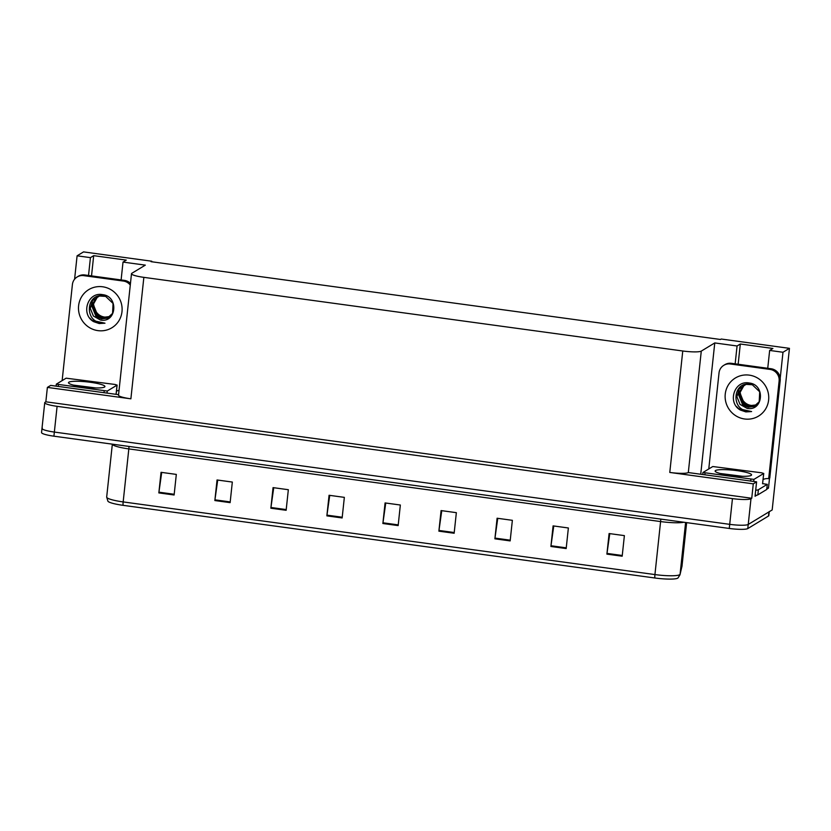 <?xml version="1.0" encoding="UTF-8"?>
<svg xmlns="http://www.w3.org/2000/svg" width="831" height="831" viewBox="0 0 831 831"><rect width="100%" height="100%" fill="white"/><g stroke="black" fill="none" stroke-linecap="round" stroke-linejoin="round"><path stroke-width="1.25" d="M766.888 487.911L768.467 488.129L766.753 489.168M756.823 495.183L755.057 496.252L756.594 481.845L688.307 472.559A15.706 2.348 6.1 0 1 669.776 472.444L753.281 483.85L756.594 481.845M118.573 394.673L50.691 385.397L47.377 387.402L130.883 398.818A15.706 2.348 6.1 0 1 118.521 395.172L131.495 273.721A15.706 2.348 6.1 0 0 143.856 277.357L682.76 350.994A15.706 2.348 6.1 0 0 701.281 351.108L714.764 342.933L700.73 474.21M45.84 401.809L751.743 498.268L750.985 498.725A15.706 2.348 -173.9 0 1 732.454 498.61L57.1 406.328A15.706 2.348 -173.9 0 1 44.739 402.692A15.706 2.348 -173.9 0 1 45.082 402.277L45.84 401.809L47.377 387.402M151.72 261.775L151.782 261.214L83.547 251.897L77.096 255.813L74.593 279.216M767.74 368.289L769.651 350.433L782.989 352.261L789.45 348.345L772.176 509.943L748.232 524.454A15.706 2.348 -173.9 0 1 729.701 524.34L54.358 432.068A15.706 2.348 -173.9 0 1 41.986 428.422A15.706 2.348 -173.9 0 1 42.329 428.007M782.989 352.261L780.205 378.292M769.537 478.157L768.467 488.129M753.281 483.85L751.743 498.268M789.45 348.345L721.225 339.027L720.467 339.484L151.024 261.672L151.782 261.214M121.108 279.933L123.019 262.087L145.321 265.131L131.838 273.295A15.706 2.348 6.1 0 0 131.495 273.721M714.764 342.933L737.066 345.987L735.155 363.833M77.096 255.813L90.434 257.631L88.522 275.487M769.651 350.433L772.903 348.469L740.317 344.013L737.066 345.987M123.019 262.087L126.27 260.113L93.685 255.657L90.434 257.631M93.685 255.657L91.524 275.892M740.317 344.013L738.157 364.248M769.267 511.491A15.706 2.348 -173.9 0 1 768.924 511.917L748.232 524.454A15.706 2.348 -173.9 0 1 729.701 524.34L54.358 432.068A15.706 2.348 -173.9 0 1 41.986 428.422L44.739 402.692M622.18 556.209L624.382 535.621L609.102 533.544L606.9 554.121L622.18 556.209M609.777 533.627L606.994 553.404A4.186 0.8 97.8 0 0 606.9 554.121M566.171 548.564L568.373 527.976L553.093 525.888L550.901 546.476L566.171 548.564M553.768 525.981L550.984 545.749A4.186 0.8 97.8 0 0 550.901 546.476M510.161 540.908L512.363 520.32L497.094 518.232L494.892 538.82L510.161 540.908M497.759 518.326L494.975 538.093A4.186 0.8 97.8 0 0 494.892 538.82M454.152 533.253L456.354 512.665L441.084 510.577L438.882 531.165L454.152 533.253M441.76 510.67L438.976 530.448A4.186 0.8 97.8 0 0 438.882 531.165M174.115 494.996L176.317 474.408L161.048 472.32L158.846 492.908L174.115 494.996M161.713 472.413L158.929 492.181A4.186 0.8 97.8 0 0 158.846 492.908M230.125 502.641L232.327 482.053L217.047 479.975L214.855 500.553L230.125 502.641M217.722 480.058L214.938 499.836A4.186 0.8 97.8 0 0 214.855 500.553M286.134 510.296L288.336 489.708L273.056 487.62L270.854 508.208L286.134 510.296M273.731 487.714L270.948 507.481A4.186 0.8 97.8 0 0 270.854 508.208M342.143 517.952L344.346 497.364L329.066 495.276L326.863 515.864L342.143 517.952M329.741 495.369L326.957 515.137A4.186 0.8 97.8 0 0 326.863 515.864M398.153 525.597L400.345 505.019L385.075 502.932L382.873 523.509L398.153 525.597M385.75 503.025L382.966 522.792A4.186 0.8 97.8 0 0 382.873 523.509M681.887 566.835A5.235 5.173 -166.6 0 0 681.991 566.191A20.941 3.127 6.1 0 0 682.002 566.129L679.966 574.875L677.951 578.023A19.445 2.909 -173.9 0 1 654.859 577.992L123.092 505.331A19.445 2.909 -173.9 0 1 107.947 501.28L106.68 497.063A20.941 3.127 6.1 0 0 123.165 501.914A5.235 0.997 97.8 0 0 123.092 505.331M769.246 511.719L768.831 515.615A15.706 2.348 -173.9 0 1 768.488 516.03L747.786 528.578A15.706 2.348 -173.9 0 1 729.265 528.454L53.911 436.182A15.706 2.348 -173.9 0 1 41.55 432.546L41.986 428.422M102.67 294.662C119.02 296.303 116.579 323.29 100.458 320.018L93.394 316.029L90.278 308.394L92.615 300.5L99.429 296.023L105.672 296.397L103.273 295.805C86.663 293.166 84.305 319.717 99.523 322.449L104.976 323.207L99.211 323.55L93.716 321.69C80.451 314.502 87.535 291.484 102.67 294.662M97.497 296.646L92.937 304.624L97.383 315.624L102.857 318.034L109.38 316.995M97.663 296.584L93.28 304.416L97.726 315.416L103.2 317.826L109.547 316.881M97.009 296.864L91.555 305.455L96.012 316.455L101.475 318.865L107.282 318.169L112.569 313.38L113.058 303.46L105.672 296.397M97.092 296.833L91.909 305.247L96.354 316.247L101.818 318.657L108.882 317.338M110.18 316.372L109.765 316.518A11.831 11.478 58.8 0 1 94.9 309.319C96.635 313.744 99.741 316.372 104.228 317.203L110.024 316.507M93.373 303.793L94.9 309.319M62.138 380.598L72.401 284.534A10.471 10.159 58.8 0 1 77.158 276.972L78.239 276.308A10.471 10.159 58.8 0 1 84.772 274.968L124.484 280.4A10.471 10.159 58.8 0 1 130.467 283.381M77.158 276.972A10.471 10.159 58.8 0 1 83.682 275.632L123.404 281.055A10.471 10.159 58.8 0 1 130.28 285.064M116.454 391.162A10.471 10.159 58.8 0 1 119.03 390.362M89.79 318.096L92.127 320.371L104.976 323.207M68.89 382.177A18.324 2.742 -173.9 0 1 90.132 382.26A18.324 2.742 -173.9 0 1 104.675 386.945A18.324 2.742 -173.9 0 1 104.529 387.049A18.324 2.742 -173.9 0 1 86.04 387.298A18.324 2.742 -173.9 0 1 68.661 383.101A18.324 2.742 -173.9 0 1 68.89 382.177M95.773 387.952L73.408 385.106M107.292 391.048L56.321 384.161L66.127 378.178L115.042 384.462L117.046 385.137L107.292 391.048L107.074 393.094M93.311 387.869L74.416 385.355M88.761 387.568L78.519 386.218M715.522 470.533A18.324 2.742 -173.9 0 1 736.765 470.616A18.324 2.742 -173.9 0 1 751.307 475.301A18.324 2.742 -173.9 0 1 751.172 475.405A18.324 2.742 -173.9 0 1 732.672 475.644A18.324 2.742 -173.9 0 1 715.294 471.457A18.324 2.742 -173.9 0 1 715.522 470.533M742.405 476.298L720.041 473.462M753.925 479.394L702.953 472.507L712.769 466.534L761.674 472.808L763.679 473.493L753.925 479.394L753.707 481.45M762.598 483.632L763.741 473.421M739.943 476.225L721.048 473.712M735.393 475.914L725.151 474.574M749.302 383.018C765.652 384.66 763.211 411.636 747.09 408.364L740.026 404.385L736.91 396.74L739.247 388.856L746.061 384.369L752.304 384.753L749.905 384.161C733.306 381.522 730.937 408.073 746.155 410.805L751.608 411.563L745.843 411.906L740.348 410.036C727.094 402.848 734.168 379.84 749.302 383.018M744.129 385.002L739.569 392.98L744.015 403.97L749.489 406.39L756.013 405.351M744.296 384.93L739.912 392.772L744.358 403.762L749.832 406.182L756.179 405.237M743.641 385.22L738.198 393.811L742.644 404.811L748.118 407.221L753.914 406.515L759.202 401.737L759.7 391.806L752.304 384.753M743.724 385.179L738.541 393.603L742.987 404.604L748.461 407.013L755.514 405.694M756.812 404.728L756.407 404.874A11.831 11.478 58.8 0 1 741.532 397.665C743.267 402.1 746.373 404.728 750.871 405.549L756.657 404.853M740.005 392.139L741.532 397.665M708.77 468.954L719.033 372.88A10.471 10.159 58.8 0 1 723.791 365.318L724.881 364.664A10.471 10.159 58.8 0 1 731.405 363.324L771.116 368.746A10.471 10.159 58.8 0 1 780.205 380.432L769.776 478.012L768.685 478.666A10.471 10.159 58.8 0 0 763.087 479.518M723.791 365.318A10.471 10.159 58.8 0 1 730.324 363.978L770.036 369.411A10.471 10.159 58.8 0 1 779.114 381.097L768.685 478.666M755.15 495.359A10.471 1.569 6.1 0 0 757.83 494.871L766.722 489.49L767.273 484.338A10.471 1.569 -173.9 0 1 762.65 483.59M757.83 494.871L758.381 489.729A10.471 1.569 -173.9 0 1 755.701 490.207M758.381 489.729L767.273 484.338M736.422 406.442L738.759 408.727L751.608 411.563M57.1 406.328L53.911 436.182M732.454 498.61L729.265 528.454M750.985 498.725L747.786 528.578M682.76 350.994L669.776 472.444M143.856 277.357L130.883 398.818M701.281 351.108L688.307 472.559M660.728 519.095A5.235 0.997 -82.2 0 1 660.593 521.567L128.826 448.906A20.941 3.127 -173.9 0 1 112.341 444.159L106.68 497.063M683.799 522.242A20.941 3.127 -173.9 0 1 660.593 521.567L654.932 574.574A20.941 3.127 6.1 0 0 680.08 574.231L681.991 566.191L686.645 522.637L682.002 566.129A20.941 3.127 6.1 0 0 682.012 566.067M679.966 574.875A5.235 5.173 -166.6 0 0 680.08 574.231L685.606 522.491M654.859 577.992A5.235 0.997 -82.2 0 1 654.932 574.574L123.165 501.914L128.826 448.906A5.235 0.997 -82.2 0 0 128.961 446.434M768.488 516.03L768.924 511.917M398.226 524.88L382.966 522.792M342.216 517.225L326.957 515.137M286.207 509.569L270.948 507.481M230.208 501.914L214.938 499.836M174.198 494.268L158.929 492.181M454.235 532.526L438.976 530.448M510.244 540.181L494.975 538.093M566.254 547.837L550.984 545.749M622.253 555.482L606.994 553.404M102.639 286.778A22.302 21.637 58.8 0 1 121.991 311.667A22.302 21.637 58.8 0 1 97.954 330.634A22.302 21.637 58.8 0 1 78.602 305.746A22.302 21.637 58.8 0 1 102.639 286.778M84.772 274.968L83.682 275.632M123.404 281.055L124.484 280.4M104.207 391.027L104.031 392.679M117.046 385.137L116.07 394.33M58.378 384.763L58.201 386.425M750.84 479.383L750.663 481.035M763.679 473.493L762.578 483.777M705.02 473.119L704.844 474.771M749.271 375.134A22.302 21.637 58.8 0 1 768.623 400.023A22.302 21.637 58.8 0 1 744.586 418.98A22.302 21.637 58.8 0 1 725.245 394.091A22.302 21.637 58.8 0 1 749.271 375.134M731.405 363.324L730.324 363.978M770.036 369.411L771.116 368.746M779.114 381.097L780.205 380.432M117.109 385.065L116.111 394.33M56.321 384.161L56.113 386.135M702.953 472.507L702.746 474.491"/></g></svg>
